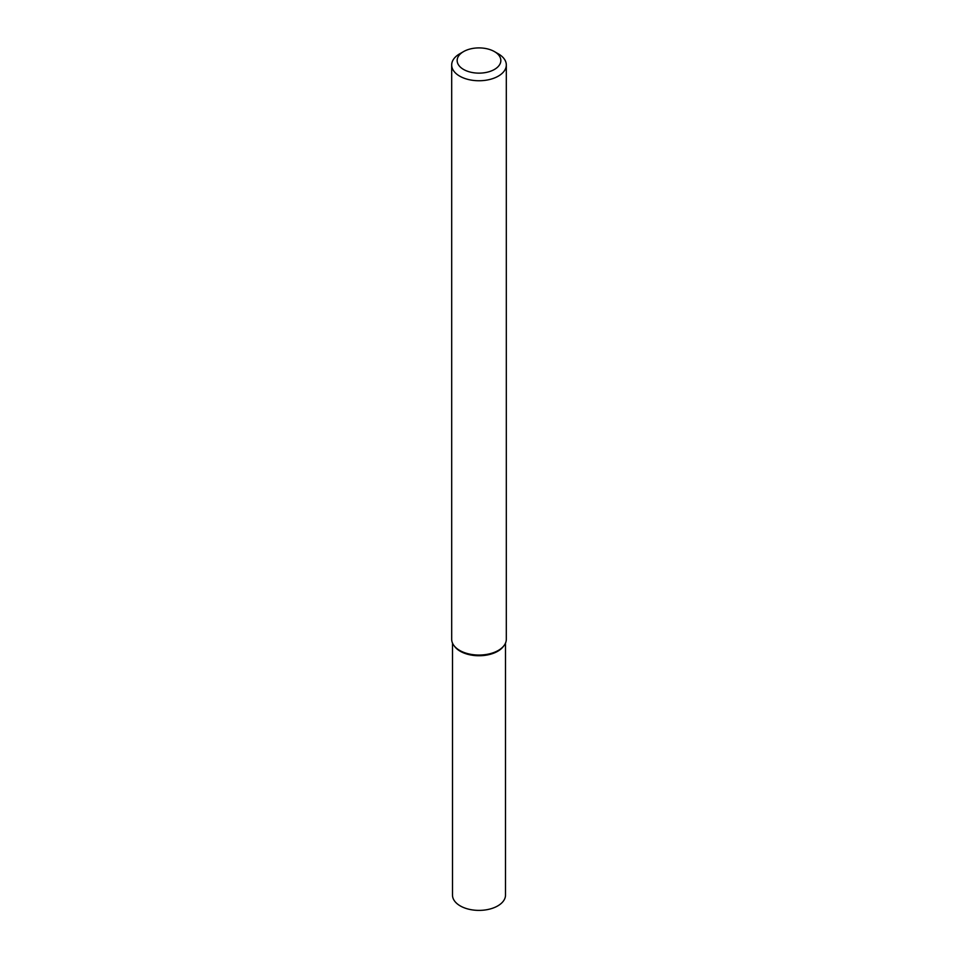 <?xml version="1.0" encoding="UTF-8"?>
<svg xmlns="http://www.w3.org/2000/svg" width="958" height="958" viewBox="0 0 958 958"><rect width="100%" height="100%" fill="white"/><g stroke="black" fill="none" stroke-linecap="round" stroke-linejoin="round"><path stroke-width="1.44" d="M494.448 51.6L498.316 53.828A27.315 15.771 180 0 1 506.315 64.976L506.315 639.285A27.315 15.771 180 0 1 503.932 645.716L503.19 646.686A26.501 15.304 180 0 1 497.741 651.26A26.501 15.304 180 0 1 454.81 646.686L454.068 645.716A27.315 15.771 180 0 1 451.685 639.285L451.685 64.976A27.315 15.771 180 0 1 459.684 53.828L463.552 51.6A21.854 12.622 180 0 1 494.448 51.6A21.854 12.622 180 0 1 494.448 69.443A21.854 12.622 180 0 1 463.552 69.443A21.854 12.622 180 0 1 463.552 51.6M503.932 645.716A27.315 15.771 180 0 1 498.316 650.434A27.315 15.771 180 0 1 454.068 645.716M506.315 64.976A27.315 15.771 180 0 1 498.316 76.125A27.315 15.771 180 0 1 468.546 79.55A27.315 15.771 180 0 1 451.685 64.976M505.501 643.117L505.501 895.095A26.501 15.304 180 0 1 497.741 905.909A26.501 15.304 180 0 1 468.857 909.226A26.501 15.304 180 0 1 452.499 895.095L452.499 643.117M503.549 646.207A26.501 15.304 180 0 1 497.741 651.26A26.501 15.304 180 0 1 454.451 646.207"/></g></svg>
